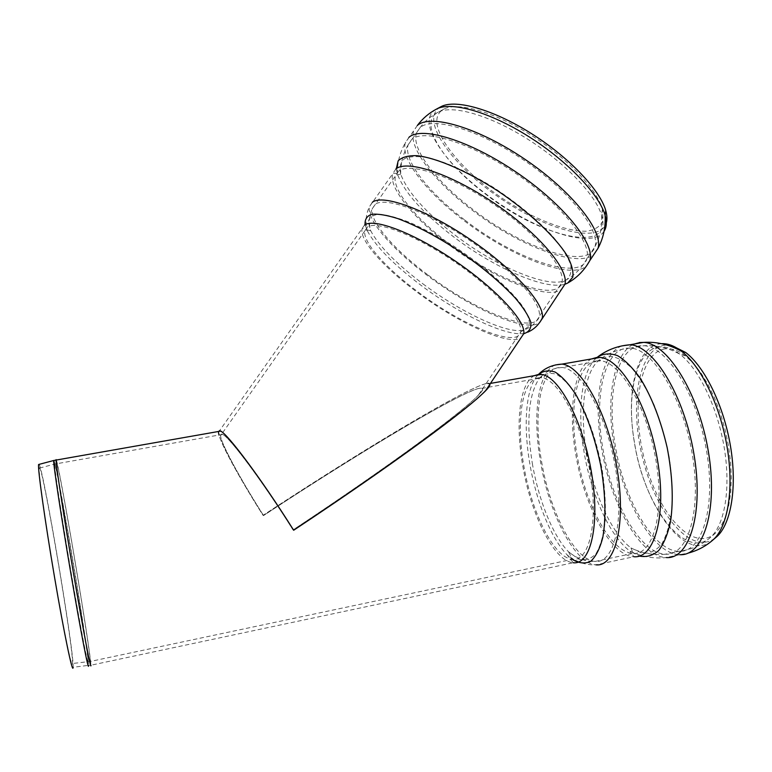 <?xml version="1.0" encoding="UTF-8"?>
<svg xmlns="http://www.w3.org/2000/svg" width="772" height="772" viewBox="0 0 772 772"><rect width="100%" height="100%" fill="white"/><g stroke="black" fill="none" stroke-linecap="round" stroke-linejoin="round"><path stroke-width="0.58" stroke-dasharray="3.86 2.9" d="M218.572 431.471C216.835 436.711 237.207 474.529 263.059 515.339C371.023 444.325 472.647 384.379 487.634 383.404M490.452 383.414L489.38 383.607L489.824 384.35C490.268 374.179 381.117 437.647 263.059 515.339C240.613 479.875 222.046 446.37 218.978 435.051M39.102 464.368C43.782 470.495 74.43 653.054 73.099 667.278L88.529 665.358C88.442 658.342 80.037 603.907 71.246 552.308C63.352 505.834 55.594 464.223 54.001 460.45M39.353 467.832C42.074 461.724 73.813 649.127 72.471 663.495C72.192 671.158 63.97 631.95 54.629 576.945C45.268 522.017 38.272 471.75 39.237 468.179L39.353 467.832M263.532 515.571C236.164 472.406 215.6 433.275 221.593 434.076L222.597 434.404C229.38 436.884 262.712 481.632 293.042 529.939C409.633 452.72 491.619 390.217 481.969 388.403L480.367 388.2C466.201 388.934 367.906 446.911 263.532 515.571L263.059 515.339L263.532 515.571C391.809 431.065 506.316 366.073 478.418 395.061C463.364 411.63 387.621 467.272 293.042 529.939C260.975 478.843 226.206 432.754 221.593 434.076L220.58 435.649C220.734 443.06 239.764 478.042 263.532 515.571M293.678 530.248L293.042 529.939L293.678 530.248M665.165 348.857C639.187 352.37 630.724 408.735 644.948 461.386C658.545 514.297 693.237 553.601 715.596 533.018L720.99 526.301L725.41 517.172L728.681 505.853L730.688 492.623L731.345 477.868L730.592 462.032L728.459 445.618L724.995 429.155L720.334 413.155L714.621 398.14L708.049 384.553L700.841 372.789L693.237 363.158L685.459 355.892C678.279 350.411 671.515 348.066 665.165 348.857M671.968 345.586L664.538 345.219C638.01 349.002 629.112 405.85 643.057 459.774C656.403 513.901 691.201 555.985 715.046 538.161M364.635 224.97L219.499 430.766M441.092 110.956C423.606 126.241 462.486 174.414 512.125 204.599C540.159 221.525 568.472 231.88 586.836 231.185C595.058 229.892 600.481 226.35 603.096 220.56L602.43 209.087C596.881 189.227 566.744 157.546 530.325 134.704C493.916 111.805 457.941 101.769 444.025 109.035L441.092 110.956M440.349 107.028L438.081 108.62C422.023 122.902 452.517 164.947 496.994 195.982C541.23 227.325 593.436 243.537 604.833 226.109M56.424 460.122C58.083 464.908 65.678 506.065 73.456 551.874C82.372 604.187 90.951 659.336 90.942 665.213L88.529 665.358M534.359 375.655C519.633 382.893 515.223 422.979 522.683 465.304C530.605 513.776 553.987 561.495 573.249 562.74L90.942 665.213M56.732 463.306L56.684 463.837C56.568 468.334 64.269 518.63 73.591 573.403C82.913 628.244 90.527 667.905 90.305 661.45C90.324 655.824 82.064 602.71 73.456 552.212C65.234 503.759 57.311 461.309 56.732 463.306M54.687 463.75C55.352 461.743 63.323 504.155 71.545 552.588C80.037 602.392 88.133 654.82 88.23 661.546C88.558 669.218 80.838 629.489 71.371 573.828C61.914 518.234 54.243 467.523 54.638 464.088L54.687 463.75M539.068 377.788C521.949 379.033 515.793 420.643 523.754 465.4C531.406 512.183 553.958 558.137 572.486 559.314C589.461 561.64 598.609 521.988 590.001 472.001C581.596 422.033 558.388 379.013 541.606 377.826L539.068 377.788M659.201 347.053C635.983 349.658 625.899 395.225 634.526 443.215C644.012 505.342 685.333 561.919 711.012 536.907C725.082 523.956 730.959 487.19 724.078 446.834C717.236 406.487 698.66 368.64 679.929 354.242C672.576 348.616 665.667 346.213 659.201 347.053M661.575 343.685L659.973 343.829C636.022 346.667 625.677 393.614 634.545 442.935C644.157 505.342 684.986 563 711.852 540.911M639.264 342.546C614.985 345.615 604.901 394.81 614.165 446.428C622.985 500.893 653.035 554.228 679.64 554.682L687.871 553.186M621.914 345.885C600.877 353.489 593.06 400.185 601.697 448.831C610.556 503.421 640.181 556.979 666.246 557.558L666.332 557.567C653.71 558.889 641.571 556.728 629.913 551.083L639.312 556.091M596.264 358.102C581.326 371.255 576.916 411.293 584.163 452.653C591.159 494.437 609.88 536.27 629.913 551.083M591.748 358.893C573.992 366.951 567.883 409.729 575.796 454.476C584.124 505.708 610.864 555.937 633.851 556.737L630.097 551.218M555.425 364.944C538.007 371.274 532.265 415.095 540.439 461.289C548.853 512.84 574.464 563.676 595.994 564.834L633.851 556.737M537.823 375.047L536.675 376.389C525.664 390.13 523.3 426.24 529.814 463.683C536.086 500.893 550.967 538.393 567.015 554.721L572.293 559.362M532.333 463.461C538.412 499.542 552.858 535.855 568.424 551.691L578.537 559.082C585.108 560.906 590.956 559.063 596.081 553.543C600.548 545.872 603.598 534.986 605.229 520.888C605.885 505.313 604.881 488.348 602.218 469.994C597.084 442.356 588.225 416.282 577.688 397.271C570.498 386.096 563.415 378.434 556.438 374.285C549.78 372.297 543.971 373.812 539.01 378.82C528.289 395.553 526.06 423.77 532.333 463.461M541.548 461.376C549.683 511.257 574.455 560.318 595.212 561.427C614.078 563.743 624.673 521.312 615.458 467.822C606.474 414.352 580.882 368.62 562.219 367.511L559.198 367.511C540.13 369.286 533.076 413.831 541.548 461.376M597.065 360.842C576.665 362.859 568.53 407.307 576.973 454.554C585.041 504.116 610.903 552.598 633.059 553.36C653.189 555.357 665.03 512.965 655.882 459.88C646.975 406.815 620.234 361.672 600.298 360.804L597.065 360.842M586.585 452.45C593.378 492.97 611.53 533.491 630.965 547.898L642.314 553.36C649.551 553.852 655.988 550.803 661.623 544.212C666.564 535.585 669.99 523.956 671.91 509.337C672.808 493.356 671.929 476.102 669.276 457.593C665.618 439.027 660.591 421.502 654.164 405.03C647.168 389.821 639.66 377.479 631.641 367.993C623.612 360.495 615.979 356.519 608.751 356.056L599.024 360.128C584.018 372.326 579.434 411.688 586.585 452.45M602.932 448.889C611.511 501.829 640.229 553.64 665.416 554.199L665.503 554.199C688.132 555.965 701.989 510.504 692.185 453.675C682.651 396.866 652.9 348.905 630.444 348.095L626.43 348.191C603.386 350.922 593.919 398.632 602.932 448.889M639.834 345.856C616.288 348.674 606.425 396.345 615.419 446.486C623.979 499.301 653.102 550.899 678.81 551.324C701.951 553.09 716.329 507.609 706.544 450.858C697.019 394.116 666.776 346.338 643.838 345.731L639.834 345.856M435.36 114.044C420.248 126.425 445.126 163.529 484.305 193.145C539.29 236.907 613.865 255.233 601.581 215.301C595.839 195.007 564.689 162.39 527.102 138.786C489.516 115.115 452.498 104.683 438.342 112.094L435.36 114.044M436.103 109.296L433.69 110.985C418.202 123.896 443.89 162.13 484.16 192.575C530.364 228.744 591.96 250.562 604.061 231.282M417.285 125.537L413.599 131.153C408.166 147.713 434.549 181.661 471.528 209.637C517.259 245.091 577.109 268.617 593.89 254.48M408.899 137.377L405.339 142.82C400.214 158.955 426.897 192.614 463.972 220.58C510.437 256.487 571.039 280.525 586.546 265.886M396.325 168.653L397.319 173.816C404.19 192.267 422.959 213.275 453.627 236.85C494.813 268.386 547.194 291.295 566.001 283.816M567.275 283.266L567.787 282.996M395.862 168.991L392.668 173.816C388.557 187.857 413.898 218.524 448.696 244.608C491.822 277.63 547.049 300.829 561.476 289.394M372.345 202.274L369.479 206.626C366.198 219.557 392.311 249.443 427.37 275.498C471.624 309.051 527.498 333.591 539.782 322.349M365.108 224.671L367.269 230.703C375.761 246.49 393.739 264.738 421.203 285.466C460.276 314.899 508.661 337.856 525.163 333.176L527.614 332.221M397.281 173.671C394.791 173.102 393.257 173.15 392.668 173.816L369.479 206.626C365.86 214.114 365.127 222.133 367.269 230.703C365.04 228.811 363.294 228.203 362.029 228.859C359.385 240.304 384.099 267.778 417.054 292.163C457.989 322.995 508.951 346.348 520.975 337.827M367.443 227.074L364.876 230.857C362.319 241.858 386.096 268.318 417.884 291.845C462.274 325.466 518.012 348.703 520.675 332.008C523.522 320.727 494.977 289.384 455.422 262.374C415.925 235.277 376.697 220.213 367.443 227.074M422.863 283.797C460.778 312.37 507.725 334.594 523.763 330.02L529.081 326.035C530.103 321.519 528.154 315.237 523.262 307.179C511.074 289.867 484.227 266.128 453.917 246.297C438.747 236.869 424.339 229.043 410.714 222.838C398.062 217.81 387.66 214.944 379.515 214.249C372.944 214.809 369.19 217.328 368.254 221.815L370.637 230.674C378.859 245.998 396.268 263.706 422.863 283.797M428.228 275.141C475.446 311.135 535.623 335.328 539.184 316.491C542.697 303.782 512.502 269.563 470.003 240.613C427.582 211.567 385.276 196.233 375.144 204.377L372.316 208.623C369.141 221.091 394.318 249.945 428.228 275.141M398.632 171.104L395.486 175.804C391.52 189.343 415.944 218.958 449.593 244.174C496.415 280.275 557.22 302.981 561.881 282.562C566.175 268.714 536.849 233.636 494.572 204.879C452.373 176.006 409.546 161.821 398.632 171.104M455.248 235.267C496.512 266.919 549.288 289.365 565.992 280.072L566.088 280.024C570.402 276.743 571.917 271.58 570.614 264.516C567.574 256.458 561.669 247.137 552.887 236.55C537.206 219.557 517.423 203.2 493.549 187.471C469.482 172.706 448.194 162.882 429.666 157.999C418.81 156.002 410.501 156.166 404.75 158.501C400.629 161.995 399.259 167.148 400.658 173.98L400.697 174.115C407.355 192.025 425.546 212.406 455.248 235.267M464.889 220.107C514.76 258.89 580.795 282.195 586.874 258.774L586.894 258.716C592.134 242.823 561.196 204.184 515.667 173.333C470.225 142.357 423.789 128.355 411.659 139.491L408.137 144.827C403.177 160.412 428.962 192.99 464.889 220.107M420.036 127.66L416.397 133.16C411.138 149.15 436.624 182.009 472.464 209.135C522.181 247.957 588.447 270.702 594.951 246.683C600.558 230.394 569.987 191.427 524.526 160.615C479.142 129.677 432.465 116.08 420.036 127.66M222.597 434.404L54.638 464.088L39.237 468.179M630.965 547.898L633.059 553.36L595.212 561.427C585.61 561.726 576.684 558.484 568.424 551.691L572.486 559.314L90.305 661.45L72.471 663.495M599.024 360.128C600.288 359.887 600.712 360.109 600.298 360.804L562.219 367.511C552.656 368.041 544.926 371.815 539.01 378.82C540.699 376.562 541.568 376.234 541.606 377.826L481.969 388.403M685.459 355.892L679.929 354.242C668.34 347.796 656.306 344.959 643.838 345.731L630.348 348.085M715.596 533.018L711.012 536.907C701.893 545.032 691.162 549.838 678.81 551.324L665.416 554.199M679.64 554.682L666.246 557.558M573.249 562.74L567.015 554.721C575.912 561.881 585.572 565.258 595.994 564.834M537.698 375.067L538.509 374.41M665.503 554.199L662.637 554.45C651.693 555.02 641.204 552.877 631.139 548.024M630.444 348.095L627.568 348.355C616.78 349.793 607.313 353.673 599.159 360.022M444.025 109.035L438.342 112.094C429.107 116.939 421.792 123.954 416.397 133.16L408.137 144.827M602.43 209.087L601.581 215.301C602.266 226.601 600.056 237.062 594.951 246.683L586.874 258.774M417.295 125.527L405.339 142.82M567.69 283.054L568.375 282.658M397.319 173.816C397.213 162.689 399.886 152.345 405.358 142.762M400.697 174.115C397.319 174.665 395.582 175.225 395.486 175.804L372.316 208.623C369.103 215.456 368.543 222.809 370.637 230.674C367.038 229.795 365.108 229.853 364.876 230.857L220.58 435.649M565.992 280.072L561.881 282.562L539.184 316.491C535.681 323.294 530.538 327.801 523.763 330.02L520.675 332.008L478.418 395.061M586.894 258.716L585.697 260.82C580.64 269.042 574.098 275.45 566.088 280.024M408.156 144.769L407.008 146.854C402.695 155.336 400.572 164.378 400.658 173.98"/><path stroke-width="1.16" d="M219.499 430.766C224.179 429.232 260.299 477.057 293.678 530.248C391.867 465.178 470.167 407.626 485.704 390.507C488.522 387.505 489.902 385.46 489.824 384.35C493.086 390.333 409.353 453.608 293.678 530.248C262.171 480.068 227.595 433.661 220.58 431.114L219.499 430.766L218.572 431.471M487.634 383.404L489.38 383.607M73.099 667.278C72.819 675.239 64.288 634.603 54.571 577.427C44.844 520.318 37.587 468.17 38.6 464.503L39.102 464.368M715.046 538.161L717.072 536.434C731.335 523.281 737.328 486.273 730.409 445.705C723.518 405.136 704.759 367.096 685.787 352.543L671.968 345.586M218.978 435.051L218.486 432.407M604.833 226.109C607.284 222.22 607.583 216.99 605.721 210.438C599.941 189.825 568.655 156.928 530.818 133.199C492.99 109.402 455.654 99.019 441.217 106.555L440.349 107.028M54.001 460.45L53.673 460.508C53.258 464.049 61.181 516.613 71.014 574.368C80.848 632.181 88.857 673.338 88.529 665.358M90.942 665.213C91.164 671.929 83.279 630.84 73.601 573.866C63.912 516.97 55.931 464.821 56.057 460.189L56.105 459.63L56.424 460.122M573.249 562.74C590.831 565.152 600.355 524.053 591.42 472.146C582.696 420.257 558.6 375.665 541.211 374.449L538.489 374.42L534.359 375.655M711.852 540.911L713.569 539.425C728.064 526.05 734.143 488.193 727.05 446.631C719.996 405.078 700.851 366.131 681.56 351.279C674.525 345.875 667.867 343.347 661.575 343.685M679.64 554.682C703.495 556.506 718.375 509.597 708.262 450.945C698.419 392.301 667.172 343.029 643.53 342.401L639.264 342.546M666.332 557.567C689.657 559.401 704.006 512.502 693.883 453.772C684.021 395.061 653.286 345.586 630.126 344.756L621.914 345.885M639.312 556.091C646.367 557.452 652.803 555.637 658.622 550.629C663.872 543.758 667.867 533.983 670.598 521.303C673.609 499.783 672.46 475.214 667.162 447.586C660.764 420.209 651.848 397.204 640.403 378.541C632.799 367.877 625.204 360.263 617.639 355.709C610.314 353.026 603.675 353.422 597.721 356.896M596.978 357.484L596.264 358.102M633.851 556.737C654.656 558.812 666.95 514.992 657.474 459.996C648.239 405.02 620.553 358.343 599.95 357.455L596.495 357.504L591.748 358.893M595.994 564.834C615.496 567.237 626.497 523.377 616.953 467.967C607.641 412.566 581.133 365.281 561.852 364.133L555.425 364.944M572.293 559.362C578.913 563.348 585.051 563.994 590.715 561.302C595.907 556.564 599.941 548.554 602.836 537.254C606.165 518.244 605.47 492.7 600.751 465.574C594.932 437.695 586.691 414.139 576.037 394.907C569.003 384.022 562.055 376.418 555.213 372.104C548.651 369.788 542.861 370.772 537.823 375.047M604.061 231.282C606.676 227.335 607.014 221.979 605.074 215.195C599.149 194.264 567.082 160.634 528.337 136.326C489.602 111.94 451.475 101.257 436.865 108.891L436.103 109.296M593.89 254.48L597.962 248.372C603.772 231.571 572.168 191.263 525.114 159.408C478.148 127.428 429.985 113.503 417.285 125.537M586.546 265.886L589.904 260.415C595.337 244.02 563.357 204.059 516.236 172.166C469.202 140.137 421.29 125.788 408.899 137.377M566.001 283.816L567.275 283.266M561.476 289.394L564.892 284.299L567.787 282.996L572.756 277.177C573.654 271.541 571.724 264.294 566.976 255.435C555.174 236.647 529.264 212.184 498.664 191.514C467.832 171.355 436.807 157.942 417.092 155.683C408.205 155.413 401.894 157.131 398.178 160.827L396.325 168.653M539.782 322.349L564.892 284.299C569.34 269.978 538.952 233.607 495.103 203.808C451.321 173.893 407.027 159.312 395.862 168.991M527.614 332.221C533.934 329.499 538.788 324.848 542.185 318.267C545.833 305.114 514.548 269.65 470.466 239.648C426.453 209.54 382.709 193.762 372.345 202.274M520.975 337.827L523.677 333.803L525.163 333.176C529.64 331.284 531.503 327.569 530.74 322.011C528.347 315.458 523.233 307.517 515.378 298.175C501.221 282.967 482.838 267.498 460.237 251.768C437.299 236.676 416.513 225.627 397.879 218.621C386.82 215.127 378.097 213.68 371.718 214.278C366.874 216.006 364.673 219.48 365.108 224.671M485.704 390.507L523.677 333.803C526.639 322.107 496.985 289.539 455.856 261.476C414.786 233.327 374.121 217.772 364.635 224.97M38.6 464.503L53.673 460.508L220.58 431.114M537.698 375.067C539.358 373.532 540.525 373.33 541.211 374.449L490.452 383.414M685.787 352.543L681.56 351.279C669.343 344.524 656.663 341.562 643.53 342.401L630.039 344.746M717.072 536.434L713.569 539.425C706.168 546.055 697.598 550.648 687.871 553.186M598.136 356.596C607.342 349.697 618.005 345.75 630.126 344.756M538.509 374.41C544.704 368.09 552.491 364.664 561.852 364.133L599.95 357.455L597.123 357.368M441.217 106.555L436.865 108.891C429.155 112.915 422.631 118.463 417.295 125.527M605.721 210.438L605.074 215.195C605.759 227.142 603.386 238.201 597.962 248.372L589.895 260.473M568.375 282.658C577.408 277.409 584.587 269.988 589.904 260.415"/></g></svg>
